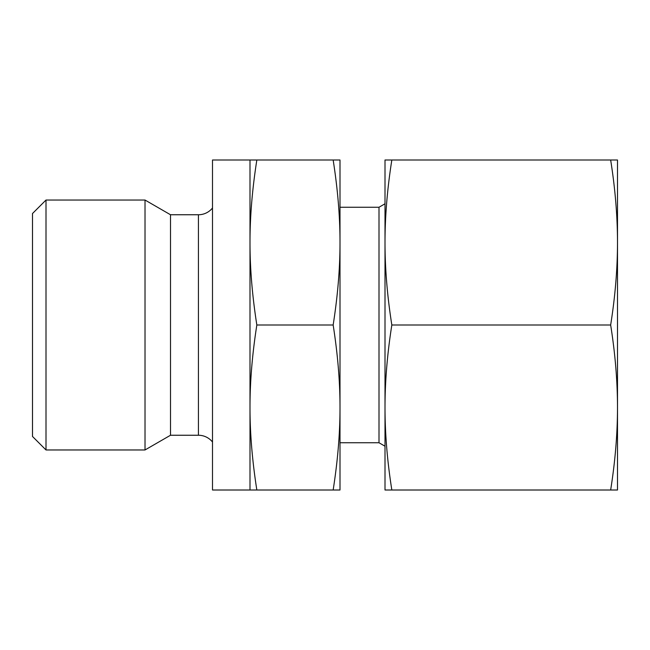 <?xml version="1.0" encoding="UTF-8"?>
<svg xmlns="http://www.w3.org/2000/svg" width="650" height="650" viewBox="0 0 650 650"><rect width="100%" height="100%" fill="white"/><g stroke="black" fill="none" stroke-linecap="round" stroke-linejoin="round"><path stroke-width="0.97" d="M46.004 200.037L32.5 213.533L32.5 436.467L46.004 449.962L46.004 200.037L145.015 200.037L145.015 449.962L170.503 435.248L170.503 214.752L145.015 200.037M170.503 435.248L198.437 435.248A17.997 17.997 0 0 1 212.501 442.016M212.501 207.984A17.997 17.997 0 0 1 198.437 214.752L198.437 435.248M339.999 442.747L378.999 442.747L378.999 207.252L385.003 203.783M333.158 490.003L339.999 490.003L339.999 242.499C340.039 268.117 337.756 295.62 333.158 325C337.756 354.38 340.039 381.883 339.999 407.501C340.039 433.119 337.756 460.622 333.158 490.003L256.839 490.003C252.241 460.622 249.966 433.119 249.998 407.501C249.966 381.883 252.241 354.38 256.839 325C252.241 295.62 249.966 268.117 249.998 242.499L249.998 159.998L256.839 159.998C252.241 189.377 249.966 216.881 249.998 242.499L249.998 490.003L256.839 490.003M249.998 490.003L212.501 490.003L212.501 159.998L249.998 159.998M333.158 325L256.839 325M333.158 159.998C337.756 189.377 340.039 216.881 339.999 242.499L339.999 159.998L256.839 159.998M610.659 490.003L617.5 490.003L617.5 242.499C617.484 268.751 615.209 296.246 610.659 325C615.209 353.754 617.484 381.249 617.5 407.501C617.484 433.745 615.209 461.248 610.659 490.003L391.836 490.003C387.294 461.248 385.011 433.745 385.003 407.501C385.011 381.249 387.294 353.754 391.836 325C387.294 296.246 385.011 268.751 385.003 242.499C385.011 216.255 387.294 188.752 391.836 159.998L385.003 159.998L385.003 490.003L391.836 490.003M610.659 325L391.836 325M610.659 159.998C615.209 188.752 617.484 216.255 617.5 242.499L617.5 159.998L391.836 159.998M170.503 214.752L198.437 214.752M339.999 207.252L378.999 207.252M378.999 442.747L385.003 446.217M46.004 449.962L145.015 449.962"/></g></svg>
